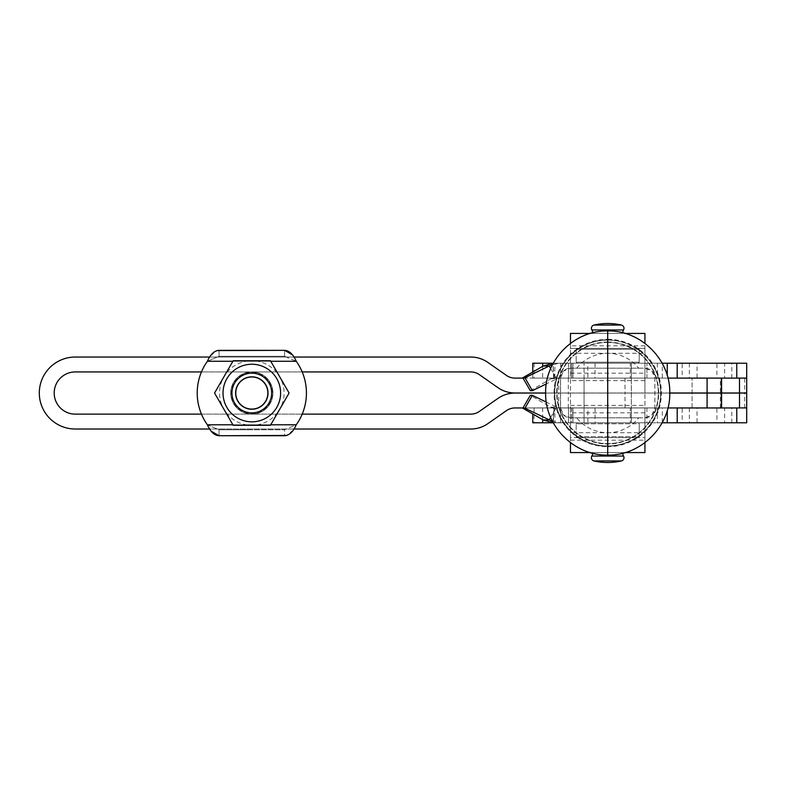 <?xml version="1.0" encoding="UTF-8"?>
<svg xmlns="http://www.w3.org/2000/svg" width="786" height="786" viewBox="0 0 786 786"><rect width="100%" height="100%" fill="white"/><g stroke="black" fill="none" stroke-linecap="round" stroke-linejoin="round"><path stroke-width="0.59" stroke-dasharray="3.93 2.95" d="M662.313 363.211L682.169 363.211L682.169 378.105L662.313 378.105L662.313 363.211L682.169 363.211M697.054 363.211L716.911 363.211L716.911 378.105L697.054 378.105L697.054 363.211L716.911 363.211M595.041 363.211L630.293 363.211L630.293 378.105L595.041 378.105L595.041 363.211L630.293 363.211M689.361 363.211L724.613 363.211L724.613 378.105L689.361 378.105L689.361 363.211L724.613 363.211M577.317 363.211L587.849 363.211L587.849 378.105L572.955 378.105L572.955 363.211L577.317 363.211M731.805 378.105L731.805 363.211L746.7 363.211L746.7 378.105L587.849 378.105M584.057 363.211L631.345 363.211L631.345 378.105L584.057 378.105L584.057 422.789L584.057 407.895L631.345 407.895L631.345 422.789L584.057 422.789L631.345 422.789L631.345 363.211L584.057 363.211L631.345 363.211L584.057 363.211L631.345 363.211L584.057 363.211L631.345 363.211L631.345 378.105L584.057 378.105L631.345 378.105L584.057 378.105L584.057 363.211L584.057 422.789L631.345 422.789L584.067 422.789L631.345 422.789L584.067 422.789L584.057 407.895L631.345 407.895L584.057 407.895L631.345 407.895L631.345 422.789L584.057 422.789L631.345 422.789L631.345 363.211L584.057 363.211M662.313 407.895L682.169 407.895L682.169 422.789L662.313 422.789L662.313 407.895L682.169 407.895M697.054 407.895L716.911 407.895L716.911 422.789L697.054 422.789L697.054 407.895L716.911 407.895M595.041 407.895L630.293 407.895L630.293 422.789L595.041 422.789L595.041 407.895L630.293 407.895M689.361 407.895L724.613 407.895L724.613 422.789L689.361 422.789L689.361 407.895L724.613 407.895M577.317 407.895L587.849 407.895L587.849 422.789L572.955 422.789L572.955 407.895L577.317 407.895M731.805 422.789L731.805 407.895L746.7 407.895L746.7 422.789L587.849 422.789M692.093 407.954L692.093 378.105L692.093 407.895L721.882 407.895L721.882 378.105L692.093 378.105L721.882 378.105L692.093 378.105L721.882 378.105L721.882 407.954L692.093 407.954L721.882 407.954M713.275 422.789L715.535 422.789L713.275 422.789M715.938 422.789L717.883 422.789L715.938 422.789M718.217 422.789L719.76 422.789L718.217 422.789M720.005 422.789L721.067 422.789L720.005 422.789M721.224 422.789L721.774 422.789L721.224 422.789M710.328 422.789L712.814 422.789L710.328 422.789M707.233 422.789L709.837 422.789L707.233 422.789M704.138 422.789L706.732 422.789L704.138 422.789M701.161 422.789L703.647 422.789L701.161 422.789M698.44 422.789L700.699 422.789L698.44 422.789M696.091 422.789L698.027 422.789L696.091 422.789M693.969 422.789L692.898 422.789L693.969 422.789M692.751 422.789L692.201 422.789L692.751 422.789M721.882 407.895L692.093 407.895M721.882 363.211L692.093 363.211L721.882 363.211M731.805 407.895L587.849 407.895M571.618 407.895L571.618 422.789L572.955 422.789L572.955 407.895L532.741 407.895L739.508 407.895M689.361 422.789L724.613 422.789M595.041 422.789L630.293 422.789M697.054 422.789L716.911 422.789M662.313 422.789L682.169 422.789M571.618 422.789L532.741 422.789L532.741 413.937M553.393 422.78L554.847 422.789L554.847 407.895L554.12 407.875L553.256 422.78L662.146 422.789M667.275 410.38L667.275 422.789M731.805 363.211L587.849 363.211M571.618 363.211L571.618 378.105L572.955 378.105L572.955 363.211L532.741 363.211L532.741 378.105L746.7 378.105L744.696 378.105L744.696 393L746.7 393M553.275 363.211L662.136 363.211M689.361 378.105L724.613 378.105M595.041 378.105L630.293 378.105M697.054 378.105L716.911 378.105M662.313 378.105L682.169 378.105M571.618 378.105L532.741 378.105L532.741 372.063M667.275 363.211L667.275 375.639M607.706 342.382A50.628 50.628 0 0 0 557.068 393.01A50.628 50.628 0 0 0 607.706 443.638A50.628 50.628 0 0 0 658.334 393.01A50.628 50.628 0 0 0 607.706 342.382A50.628 50.628 0 0 0 557.068 393.01A50.628 50.628 0 0 0 607.706 443.638A50.628 50.628 0 0 0 658.334 393.01A50.628 50.628 0 0 0 607.706 342.382M607.706 341.998A51.011 51.011 0 0 0 556.685 393.01A51.011 51.011 0 0 0 607.706 444.031A51.011 51.011 0 0 0 658.717 393.01A51.011 51.011 0 0 0 607.706 341.998M591.416 457.717A3.311 3.311 0 0 1 591.868 456.047L623.534 456.047A3.311 3.311 0 0 1 623.986 457.717M591.416 328.283A3.311 3.311 0 0 1 593.98 325.06L621.421 325.06A3.311 3.311 0 0 1 623.534 329.953A6.897 6.897 0 0 0 622.591 333.431L592.811 333.431A6.897 6.897 0 0 0 591.868 329.953L623.534 329.953M620.812 363.211L577.17 363.211L620.812 363.211M594.167 362.218L639.224 362.218L594.167 362.218M594.167 349.318L639.224 349.318L594.167 349.318M620.812 348.326L577.17 348.326L620.812 348.326M635.373 349.318L576.177 349.318L635.373 349.318M635.373 362.218L576.177 362.218L635.373 362.218M580.166 422.789L638.232 422.789L580.166 422.789M636.139 423.782L576.177 423.782L636.139 423.782M636.139 436.682L576.177 436.682L636.139 436.682M580.166 437.674L638.232 437.674L580.166 437.674M636.198 423.782L576.177 423.782L636.198 423.782M636.198 436.682L576.177 436.682L636.198 436.682M576.698 368.192A39.713 39.713 0 0 1 638.704 368.192L570.469 368.192L563.454 371.1A9.933 9.933 0 0 0 560.546 378.115L560.546 407.905L563.454 414.92A9.933 9.933 0 0 0 570.469 417.828L644.933 417.828L651.958 414.92L654.866 407.905L654.866 378.115L651.958 371.1L644.933 368.192L638.704 368.192M638.704 417.828L644.933 417.828A9.933 9.933 0 0 0 654.866 407.905L654.866 378.115A9.933 9.933 0 0 0 644.933 368.192L570.469 368.192A9.933 9.933 0 0 0 563.454 371.1L560.546 378.115L560.546 407.905A9.933 9.933 0 0 0 563.454 414.92L570.469 417.828L638.704 417.828A39.713 39.713 0 0 1 576.698 417.828M570.469 393L570.469 407.905L644.933 407.905L570.469 407.905L644.933 407.905L644.933 393L644.933 452.569L570.469 452.569L570.469 437.674L644.933 437.674L570.469 437.674L570.469 378.115L644.933 378.115L644.933 392.99L570.469 393L570.469 333.431L644.933 333.431L644.933 348.326L570.469 348.326L644.933 348.326L644.933 393M622.63 453.237A6.897 6.897 0 0 1 622.591 452.569L592.811 452.569A6.897 6.897 0 0 1 591.868 456.047L623.534 456.047A6.897 6.897 0 0 1 622.591 452.569L592.811 452.569A6.897 6.897 0 0 1 592.782 453.237M607.706 462.502A61.229 61.229 0 0 1 593.98 460.94L621.421 460.94A61.229 61.229 0 0 1 607.706 462.502M607.706 323.498A61.229 61.229 0 0 0 593.98 325.06L621.421 325.06A61.229 61.229 0 0 0 607.706 323.498M622.63 332.783A6.897 6.897 0 0 0 622.591 333.431L592.811 333.431A6.897 6.897 0 0 0 592.782 332.783M592.811 333.431L622.591 333.431L592.811 333.431M592.811 452.569L622.591 452.569L592.811 452.569M644.933 442.656L644.933 407.885L570.469 407.885L570.469 442.656M625.116 452.569L590.296 452.569M570.469 343.364L570.469 378.115L644.933 378.115L644.933 343.364M590.365 333.431L625.037 333.431M593.125 378.105L622.591 378.105L593.125 378.105M593.125 407.895L622.591 407.895L593.125 407.895M553.197 422.78L553.55 407.895L550.711 407.099L530.295 395.329M530.295 390.671L550.711 378.901L553.55 378.105L553.197 363.22M550.662 368.575L556.616 378.901L546.319 383.902M553.747 378.105L552.931 363.279L554.847 363.211L554.847 378.105L553.55 378.105M550.711 378.901L560.673 378.105L646.917 378.105L568.484 378.105L568.484 363.211L554.847 363.211L646.917 363.211L568.484 363.211L568.484 378.105L554.847 378.105L560.673 378.105L560.673 363.211L552.548 364.566M550.662 417.435L556.616 407.099L560.673 407.895L560.673 422.789L554.847 422.789L646.917 422.789L560.673 422.789L552.538 421.424M611.066 422.789L610.575 422.789M622.276 363.211L592.89 363.211L622.276 363.211M607.431 422.789L607.932 422.789M604.336 422.789L604.827 422.789M604.876 422.789L604.385 422.789M607.971 422.789L607.48 422.789M571.697 407.895L646.917 407.895L568.484 407.895L568.484 422.789L568.484 407.895L554.847 407.895L571.697 407.895L571.697 422.789M646.917 407.895L646.917 422.789M550.711 407.099L556.616 407.099L546.319 402.098M646.917 378.105L646.917 363.211L646.917 378.105M621.195 378.105L592.811 378.105L621.195 378.105M621.195 407.954L592.811 407.954L621.195 407.954M545.651 393.059L669.751 393.059M744.696 378.105L720.379 378.105L720.379 393L514.968 393A29.789 29.789 90 0 1 497.882 387.616L479.332 374.627A14.895 14.895 -90 0 0 470.794 371.935L75.289 371.935A21.094 21.094 -90 0 0 54.195 393.029A21.094 21.094 -90 0 0 75.289 414.134L470.794 414.134A14.895 14.895 -90 0 0 479.332 411.432L497.882 398.453A29.789 29.789 90 0 1 514.968 393.059L746.7 393.059M683.211 393.059L728.484 393.059L683.211 393M728.15 393.059L730.754 393.059L728.15 393M583.939 393.059L631.463 393.059L583.939 393M720.379 393L744.696 393M669.751 393L545.651 393M720.379 378.105L514.968 378.105A14.895 14.895 -90 0 1 506.43 375.413L487.88 362.425A29.789 29.789 90 0 0 470.794 357.041L75.289 357.041A35.989 35.989 90 0 0 39.3 393.029A35.989 35.989 90 0 0 75.289 429.018L470.794 429.018A29.789 29.789 90 0 0 487.88 423.634L506.43 410.646A14.895 14.895 -90 0 1 514.968 407.954L739.508 407.954M201.452 414.134L302.188 414.134M293.915 429.018L209.724 429.018M667.933 407.954L522.985 407.954M302.188 371.935L201.452 371.935M667.943 378.105L558.758 378.105L558.758 393M523.024 378.105L558.758 378.105M209.724 357.041L293.915 357.041M237.392 368.035A28.866 28.866 90 0 0 226.82 407.462A28.866 28.866 90 0 0 266.257 418.034A28.866 28.866 90 0 0 276.819 378.597A28.866 28.866 90 0 0 237.392 368.035A28.866 28.866 90 0 0 226.82 407.462A28.866 28.866 90 0 0 266.257 418.034A28.866 28.866 90 0 0 276.819 378.597A28.866 28.866 90 0 0 237.392 368.035M251.825 425.295L270.453 425.295L279.767 409.162A32.265 32.265 -90 0 1 223.872 409.162A32.265 32.265 -90 0 1 251.825 360.764L233.196 360.764L214.558 393.029L233.196 425.295L251.825 425.295M241.892 375.836A19.856 19.856 90 0 0 234.621 402.963A19.856 19.856 90 0 0 261.748 410.223A19.856 19.856 90 0 0 269.018 383.106A19.856 19.856 90 0 0 241.892 375.836M279.767 376.897L270.453 360.764L251.825 360.764A32.265 32.265 -90 0 1 279.767 409.162L289.081 393.029L270.453 360.754L233.196 360.764L214.558 393.029L233.196 425.295L270.453 425.295L289.081 393.029L270.453 360.764L233.187 360.754L214.549 393.029L223.872 409.172L214.549 393.029L233.187 360.754L270.453 360.754L289.091 393.029L270.453 425.305L233.187 425.305L223.872 409.172L233.187 425.305L270.453 425.305L289.091 393.029L279.777 376.897M211.208 431.18L207.406 424.804L219.058 429.765L219.058 435.719L284.581 435.719L284.581 429.765L296.234 424.804L293.345 429.903M219.058 435.719L219.058 429.765L284.581 429.765L219.058 429.765L251.825 429.765L219.058 429.765L207.406 424.804A54.607 54.607 -90 0 1 207.406 361.265A54.607 54.607 90 0 0 207.406 424.804L296.234 424.804A54.607 54.607 90 0 0 296.234 361.265L284.581 356.294L219.058 356.294L207.406 361.265A54.607 54.607 90 0 0 207.406 424.804L296.234 424.804A54.607 54.607 90 0 0 296.234 361.265A54.607 54.607 -90 0 1 296.234 424.804L284.581 429.765L284.581 435.719L218.97 435.719M292.431 354.879L296.234 361.265L207.406 361.265L219.058 356.294L219.058 350.34L284.581 350.34L219.058 350.34L219.058 356.294L284.581 356.294L284.67 350.34M251.825 371.935A21.094 21.094 -90 0 1 272.919 393.029A21.094 21.094 -90 0 1 251.825 414.134A21.094 21.094 90 0 0 272.919 393.029A21.094 21.094 90 0 0 251.825 371.935A21.094 21.094 90 0 0 230.72 393.029A21.094 21.094 90 0 0 251.825 414.134A21.094 21.094 -90 0 1 230.72 393.029A21.094 21.094 -90 0 1 251.825 371.935A21.094 21.094 90 0 0 230.72 393.029A21.094 21.094 90 0 0 251.825 414.134A21.094 21.094 -90 0 1 230.72 393.029A21.094 21.094 -90 0 1 251.825 371.935A21.094 21.094 -90 0 1 272.919 393.029A21.094 21.094 -90 0 1 251.825 414.134A21.094 21.094 90 0 0 272.919 393.029A21.094 21.094 90 0 0 251.825 371.935M276.76 378.636A28.797 28.797 90 0 0 237.421 368.094A28.797 28.797 90 0 0 226.889 407.423A28.797 28.797 90 0 0 266.218 417.965A28.797 28.797 90 0 0 276.76 378.636A28.797 28.797 90 0 0 237.421 368.094A28.797 28.797 90 0 0 226.889 407.423A28.797 28.797 90 0 0 266.218 417.965A28.797 28.797 90 0 0 276.76 378.636M237.529 401.282A16.496 16.496 90 0 0 260.068 407.315A16.496 16.496 90 0 0 266.11 384.786A16.496 16.496 -90 0 1 260.068 407.315A16.496 16.496 -90 0 1 237.529 401.282A16.496 16.496 -90 0 1 243.572 378.744A16.496 16.496 -90 0 1 266.11 384.786A16.496 16.496 90 0 0 243.572 378.744A16.496 16.496 90 0 0 237.529 401.282A16.496 16.496 -90 0 1 243.572 378.744A16.496 16.496 -90 0 1 266.11 384.786A16.496 16.496 -90 0 1 260.068 407.315A16.496 16.496 -90 0 1 237.529 401.282M269.018 383.106A19.856 19.856 90 0 0 241.892 375.836A19.856 19.856 90 0 0 234.621 402.963A19.856 19.856 -90 0 1 241.892 375.836A19.856 19.856 -90 0 1 269.018 383.106A19.856 19.856 -90 0 1 261.748 410.223A19.856 19.856 -90 0 1 234.621 402.963A19.856 19.856 90 0 0 261.748 410.223A19.856 19.856 90 0 0 269.018 383.106M233.786 403.444A20.819 20.819 90 0 0 262.229 411.068A20.819 20.819 90 0 0 269.853 382.625A20.819 20.819 90 0 0 241.41 375.001A20.819 20.819 90 0 0 233.786 403.444M293.266 430.021L286.713 435.454M284.581 350.34L284.581 356.294L296.234 361.265L207.406 361.265L210.294 356.156M210.373 356.038L216.936 350.605M219.058 356.294L284.581 356.294L219.058 356.294M251.825 425.305L233.187 425.305L214.549 393.029L233.187 360.754L270.453 360.754L289.091 393.029L270.453 425.305L251.825 425.305M251.825 421.827A28.797 28.797 -90 0 1 223.028 393.029A28.797 28.797 -90 0 1 251.825 364.242A28.797 28.797 -90 0 1 280.612 393.029A28.797 28.797 -90 0 1 251.825 421.827M251.825 376.533A16.496 16.496 -90 0 1 268.321 393.029A16.496 16.496 -90 0 1 251.825 409.526A16.496 16.496 90 0 0 268.321 393.029A16.496 16.496 90 0 0 251.825 376.533A16.496 16.496 90 0 0 235.319 393.029A16.496 16.496 90 0 0 251.825 409.526A16.496 16.496 -90 0 1 235.319 393.029A16.496 16.496 -90 0 1 251.825 376.533A16.496 16.496 90 0 0 235.319 393.029A16.496 16.496 90 0 0 251.825 409.526A16.496 16.496 90 0 0 268.321 393.029A16.496 16.496 90 0 0 251.825 376.533M251.825 412.886A19.856 19.856 -90 0 1 231.968 393.029A19.856 19.856 -90 0 1 251.825 373.173A19.856 19.856 90 0 0 231.968 393.029A19.856 19.856 90 0 0 251.825 412.886A19.856 19.856 90 0 0 271.681 393.029A19.856 19.856 90 0 0 251.825 373.173A19.856 19.856 -90 0 1 271.681 393.029A19.856 19.856 -90 0 1 251.825 412.886M251.825 372.21A20.819 20.819 -90 0 1 272.644 393.029A20.819 20.819 -90 0 1 251.825 413.858A20.819 20.819 -90 0 1 230.996 393.029A20.819 20.819 -90 0 1 251.825 372.21M534.077 407.895L534.077 422.789M542.674 407.895L542.674 419.655M657.342 407.895L657.342 422.789M534.077 363.211L534.077 378.105M542.674 366.345L542.674 378.105M657.342 363.211L657.342 378.105M607.706 340.073A52.937 52.937 0 0 0 554.769 393.01A52.937 52.937 0 0 0 607.706 445.947A52.937 52.937 0 0 0 660.643 393.01A52.937 52.937 0 0 0 607.706 340.073A52.937 52.937 0 0 0 554.769 393.01A52.937 52.937 0 0 0 607.706 445.947A52.937 52.937 0 0 0 660.643 393.01A52.937 52.937 0 0 0 607.706 340.073A52.937 52.937 0 0 1 660.643 393.01A52.937 52.937 0 0 1 607.706 445.947A52.937 52.937 0 0 1 554.769 393.01A52.937 52.937 0 0 1 607.706 340.073A52.937 52.937 0 0 1 660.643 393.01A52.937 52.937 0 0 1 607.706 445.947A52.937 52.937 0 0 1 554.769 393.01A52.937 52.937 0 0 1 607.706 340.073M607.706 339.768A53.242 53.242 0 0 0 554.454 393.01A53.242 53.242 0 0 0 607.706 446.252A53.242 53.242 0 0 0 660.947 393.01A53.242 53.242 0 0 0 607.706 339.768M621.421 325.06L593.98 325.06M623.534 456.047L591.868 456.047M607.706 339.316A53.694 53.694 0 0 1 661.39 393.01A53.694 53.694 0 0 1 607.706 446.703L607.706 455.065C640.845 455.929 670.625 426.15 669.751 393.01C670.625 359.87 640.845 330.091 607.706 330.955L607.706 339.316A53.694 53.694 0 0 0 554.012 393.01A53.694 53.694 0 0 0 607.706 446.703M621.421 460.94L593.98 460.94L621.421 460.94M570.469 405.399L644.933 405.399M644.933 412.846L570.469 412.846M570.469 440.16L644.933 440.16M644.933 432.713L570.469 432.713M644.933 380.601L570.469 380.601M570.469 373.154L644.933 373.154M644.933 345.84L570.469 345.84M570.469 353.287L644.933 353.287M554.12 407.875L552.931 422.721M554.12 378.125L552.971 363.78M571.697 378.105L571.697 363.211M744.696 407.954L744.696 393.059M720.379 407.954L720.379 393.059M625.008 407.954L625.008 393.059M568.307 407.954L568.307 393.059M558.758 407.954L558.758 393.059M568.307 378.105L568.307 393M625.008 378.105L625.008 393M296.234 424.804L207.406 424.804M232.892 424.804L270.748 424.804M270.748 361.265L232.892 361.265M207.406 361.265L296.234 361.265M638.232 363.211L639.224 362.218L639.224 349.318L639.224 362.218L638.232 363.211M576.177 349.318L576.177 362.218L576.177 349.318L577.17 348.326L576.177 349.318M638.232 348.326L639.224 349.318L638.232 348.326M638.232 422.789L639.224 423.782L638.232 422.789M576.177 436.682L576.177 423.782L576.177 436.682L577.17 437.674L576.177 436.682M638.232 437.674L639.224 436.682L639.224 423.782L639.224 436.682L638.232 437.674M607.706 455.065C640.845 455.929 670.625 426.15 669.751 393.01C670.625 359.87 640.845 330.091 607.706 330.955C640.845 330.091 670.625 359.87 669.751 393.01C670.625 426.15 640.845 455.929 607.706 455.065C574.556 455.929 544.786 426.15 545.651 393.01C544.786 359.87 574.556 330.091 607.706 330.955C574.556 330.091 544.786 359.87 545.651 393.01C544.786 426.15 574.556 455.929 607.706 455.065C574.556 455.929 544.786 426.15 545.651 393.01C544.786 359.87 574.556 330.091 607.706 330.955M577.17 422.789L576.177 423.782L577.17 422.789M577.17 363.211L576.177 362.218L577.17 363.211M552.922 422.721L553.59 414.438M553.59 371.562L552.922 363.279"/><path stroke-width="1.18" d="M739.508 407.895L746.7 407.895L746.7 422.789L662.146 422.789M532.741 413.937L532.741 422.789L553.256 422.789L543.244 419.989L549.188 419.989L550.662 417.435M667.275 410.38L667.275 422.789M662.136 363.211L746.7 363.211L746.7 378.105L667.943 378.105M532.741 372.063L532.741 363.211L553.275 363.211M667.275 363.211L667.275 375.639M622.63 453.237A6.897 6.897 0 0 0 623.534 456.047A3.311 3.311 0 0 1 621.421 460.94A61.229 61.229 0 0 1 593.98 460.94A3.311 3.311 0 0 1 591.868 456.047A6.897 6.897 0 0 0 592.782 453.237M592.782 332.783A6.897 6.897 0 0 0 591.868 329.953A3.311 3.311 0 0 1 593.98 325.06A61.229 61.229 0 0 1 621.421 325.06A3.311 3.311 0 0 1 623.534 329.953A6.897 6.897 0 0 0 622.63 332.783M623.986 457.717A3.311 3.311 0 0 1 621.421 460.94L593.98 460.94A3.311 3.311 0 0 1 591.416 457.717M623.534 329.953L591.868 329.953A3.311 3.311 0 0 1 591.416 328.283M625.116 452.569L644.933 452.569L644.933 442.656M590.296 452.569L570.469 452.569L570.469 442.656M590.365 333.431L570.469 333.431L570.469 343.364M625.037 333.431L644.933 333.431L644.933 343.364M546.319 402.098L532.368 395.329L530.295 395.329L522.837 408.229L543.244 419.989M522.837 377.771L530.295 390.671L532.368 390.671L524.93 377.771L522.837 377.771L543.244 366.011L553.265 363.22M546.319 383.902L532.368 390.671M522.837 408.229L524.93 408.229L552.538 421.424M532.368 395.329L524.93 408.229M552.548 364.566L549.188 366.011L550.662 368.575M524.93 377.771L549.188 366.011L543.244 366.011M302.188 414.134L470.794 414.134A14.895 14.895 90 0 0 479.332 411.432L497.882 398.453A29.789 29.789 -90 0 1 514.968 393.059L545.651 393.059M746.7 407.895L746.7 393.059L669.751 393.059M746.7 378.105L746.7 393L669.751 393M545.651 393L514.968 393A29.789 29.789 -90 0 1 497.882 387.616L479.332 374.627A14.895 14.895 90 0 0 470.794 371.935L302.188 371.935M209.724 429.018L75.289 429.018A35.989 35.989 -90 0 1 39.3 393.029A35.989 35.989 -90 0 1 75.289 357.041L209.724 357.041M201.452 371.935L75.289 371.935A21.094 21.094 90 0 0 54.195 393.029A21.094 21.094 90 0 0 75.289 414.134L201.452 414.134M522.985 407.954L514.968 407.954A14.895 14.895 90 0 0 506.43 410.646L487.88 423.634A29.789 29.789 -90 0 1 470.794 429.018L293.915 429.018M739.508 393.059L739.508 407.954L667.933 407.954M293.915 357.041L470.794 357.041A29.789 29.789 -90 0 1 487.88 362.425L506.43 375.413A14.895 14.895 90 0 0 514.968 378.105L523.024 378.105M721.352 378.105L721.352 407.954M241.892 375.836A19.856 19.856 90 0 0 234.621 402.963A19.856 19.856 90 0 0 261.748 410.223A19.856 19.856 90 0 0 269.018 383.106A19.856 19.856 90 0 0 241.892 375.836M243.798 379.127A16.054 16.054 -90 0 1 265.717 385.002A16.054 16.054 -90 0 1 259.842 406.932A16.054 16.054 -90 0 1 237.922 401.057A16.054 16.054 -90 0 1 243.798 379.127M251.825 435.719L284.581 435.719C289.297 435.424 293.188 431.779 296.234 424.804A54.607 54.607 -90 0 0 296.234 361.265C293.188 354.28 289.307 350.644 284.581 350.34L219.058 350.34C214.342 350.635 210.461 354.28 207.406 361.265A54.607 54.607 -90 0 0 207.406 424.804C210.461 431.779 214.342 435.424 219.058 435.719L251.825 435.719M286.713 435.454L219.058 435.719M218.97 435.719L211.208 431.18M216.936 350.605L284.581 350.34M284.67 350.34L292.431 354.879M251.825 421.827A28.797 28.797 -90 0 1 223.028 393.029A28.797 28.797 -90 0 1 251.825 364.242A28.797 28.797 -90 0 1 280.612 393.029A28.797 28.797 -90 0 1 251.825 421.827M251.825 360.754L233.187 360.754L214.549 393.029L233.187 425.305L270.453 425.305L289.091 393.029L270.453 360.754L251.825 360.754M736.767 407.954L736.767 422.789M542.674 419.655L542.674 422.789M677.198 407.954L677.198 422.789M736.767 363.211L736.767 378.105M542.674 363.211L542.674 366.345M677.198 363.211L677.198 378.105M621.421 325.06L593.98 325.06M623.534 456.047L591.868 456.047M607.706 455.065L607.706 330.955C640.845 330.091 670.625 359.87 669.751 393.01C670.625 426.15 640.845 455.929 607.706 455.065C574.556 455.929 544.786 426.15 545.651 393.01C544.786 359.87 574.556 330.091 607.706 330.955M552.922 363.279L552.961 363.78L552.931 363.279M707.086 407.954L707.086 393.059M707.086 378.105L707.086 393M739.508 378.105L739.508 393M207.406 424.804L232.892 424.804M270.748 424.804L296.234 424.804M296.234 361.265L270.748 361.265M232.892 361.265L207.406 361.265"/></g></svg>
